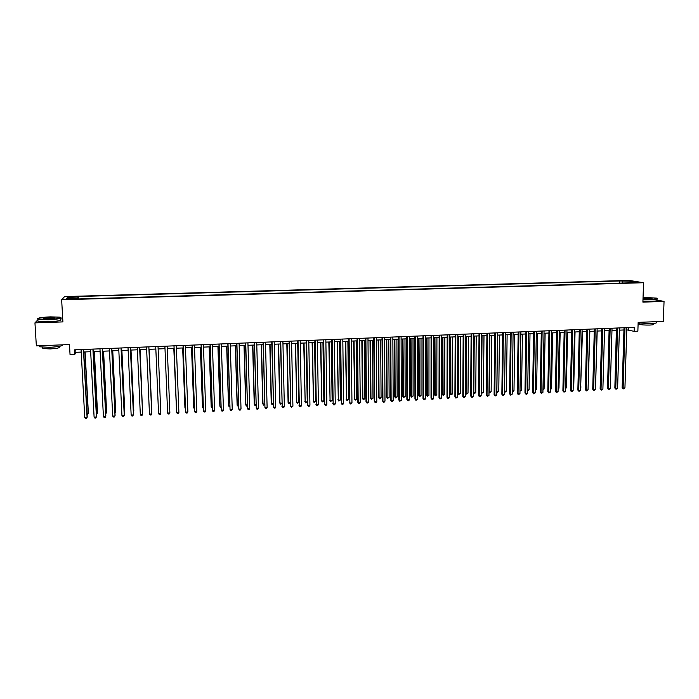 <?xml version="1.0" encoding="UTF-8"?>
<svg xmlns="http://www.w3.org/2000/svg" width="699" height="699" viewBox="0 0 699 699"><rect width="100%" height="100%" fill="white"/><g stroke="black" fill="none" stroke-linecap="round" stroke-linejoin="round"><path stroke-width="1.05" d="M69.585 299.338L72.748 298.857L70.066 298.77L66.912 299.251L69.585 299.338M62.683 318.062L61.066 318.124M629.091 280.404L64.631 296.568L61.652 299.784L643.552 282.728L629.091 280.404M37.877 319.836L34.95 322.859L36.348 345.865L69.481 344.572L70.04 354.576L74.828 354.376L75.868 352.313L81.215 352.095M643.552 282.728L642.897 302.134L664.05 301.409L657.008 300.063M664.05 301.409L663.307 321.391L638.152 322.37L637.864 331.177L634.168 331.335L634.299 327.324L74.583 349.841L74.828 354.376M634.945 282.317L638.659 282.483L634.945 282.317L634.928 282.772M76.995 298.997L76.907 298.394L76.427 299.015L630.865 282.807L628.13 282.352L627.833 282.894M76.907 298.394L66.388 298.7L67.558 297.39L77.93 297.084L78.393 296.498L619.681 280.963L630.349 281.164L636.256 282.116L628.13 282.352M34.95 322.859L62.901 321.898L61.652 299.784M626.758 329.858L634.168 331.335M83.749 351.99L90.678 351.711M93.185 351.606L100.097 351.326M102.57 351.23L109.481 350.942M111.927 350.846L118.83 350.566M121.242 350.47L128.135 350.182M130.521 350.085L137.406 349.806M139.756 349.71L146.641 349.43M148.966 349.334L155.833 349.054M158.131 348.958L164.981 348.679M167.279 348.591L174.077 348.312M176.393 348.216L183.147 347.945M185.471 347.849L192.173 347.578M194.505 347.482L201.163 347.211M203.514 347.115L210.119 346.844M212.479 346.748L219.04 346.477M221.417 346.381L227.926 346.119M230.312 346.022L236.778 345.752M239.172 345.656L245.594 345.393M247.996 345.297L254.375 345.035M256.786 344.939L263.121 344.686M265.541 344.581L271.832 344.327M274.27 344.231L280.509 343.969M282.955 343.873L289.15 343.62M291.605 343.524L297.765 343.27M300.229 343.165L306.337 342.921M308.818 342.816L314.882 342.571M317.372 342.466L323.392 342.222M325.891 342.126L331.868 341.881M334.375 341.776L340.308 341.531M342.825 341.435L348.722 341.191M351.248 341.086L357.102 340.85M359.636 340.745L365.446 340.509M367.997 340.404L373.764 340.168M376.315 340.063L382.047 339.836M384.607 339.731L390.295 339.496M392.873 339.391L398.517 339.164M401.095 339.059L406.704 338.832M409.299 338.727L414.865 338.499M417.46 338.386L422.991 338.167M425.595 338.054L431.082 337.835M433.703 337.731L439.147 337.503M441.777 337.399L447.185 337.18M449.815 337.067L455.189 336.848M457.828 336.743L463.157 336.525M465.814 336.42L471.109 336.202M473.765 336.097L479.016 335.878M481.69 335.773L486.906 335.555M489.58 335.45L494.761 335.24M497.443 335.127L502.581 334.917M505.281 334.812L510.384 334.603M513.083 334.489L518.151 334.288M520.86 334.174L525.893 333.973M528.601 333.86L533.599 333.659M536.325 333.545L541.279 333.344M544.014 333.231L548.933 333.03M551.677 332.916L556.561 332.715M559.305 332.61L564.163 332.409M566.915 332.296L571.73 332.104M574.491 331.99L579.27 331.789M582.04 331.684L586.784 331.483M589.563 331.37L594.272 331.177M597.06 331.064L601.734 330.88M604.521 330.767L609.17 330.575M611.966 330.461L616.57 330.269M619.375 330.155L623.954 329.972M628.418 327.56L628.349 329.788M75.728 349.797L75.868 352.313M622.984 283.034L622.311 281.391M619.611 283.13L619.681 280.963M78.524 298.954L78.393 296.498M77.93 297.084L77.895 298.971M629.869 282.3L630.349 281.164M67.558 297.39L68.755 298.639M624.024 327.744L622.154 387.648L623.106 388.015L624.985 327.7M624.932 387.919L623.333 388.897L623.106 388.015L624.932 387.919L626.837 327.63M623.333 388.897L622.154 387.648M616.361 330.278L614.937 384.834M643.001 299.102L652.018 299.233C656.763 299.023 658.231 298.648 656.431 298.106L643.054 297.363M657.243 298.525C658.03 298.997 656.326 299.321 652.132 299.495L642.993 299.364M643.036 297.949L652.106 298.316L643.019 298.508M652.106 298.316L643.028 298.228M656.23 321.671L656.204 322.291C657.348 322.921 655.706 323.349 651.276 323.576L638.135 322.921M653.382 323.445L653.355 324.126C654.177 324.581 652.997 324.895 649.808 325.061C644.854 325.157 641.298 324.895 639.131 324.266L639.148 323.751M657.043 299.015L656.999 300.194C658.152 300.71 656.51 301.068 652.071 301.26L642.931 301.12M48.1 319.434C58.358 318.866 62.272 318.115 59.843 317.171L50.372 316.865C41.459 317.302 37.257 317.984 37.763 318.919L48.1 319.434M60.927 317.634C61.599 318.569 57.318 319.277 48.091 319.74L37.851 319.329L37.484 318.665M48.677 318.788L43.932 318.639C42.735 318.159 44.701 317.774 49.812 317.503L54.968 317.757C55.247 318.22 53.15 318.561 48.677 318.788M54.784 318.097L49.804 317.8L43.714 318.587M62.639 344.843C62.761 345.97 58.454 346.8 49.708 347.316L39.511 346.783L39.45 345.795M59.074 346.398L59.109 346.949C60.184 347.822 57.204 348.478 50.153 348.932L42.822 348.548L42.779 347.822M60.717 319.504C62.211 320.483 58.043 321.234 48.205 321.758L37.973 321.339L37.921 320.526M616.64 328.041L614.84 388.05L615.775 388.426L617.593 327.997M617.61 388.321L616.011 389.299L615.775 388.426L617.61 388.321L619.445 327.927M616.011 389.299L614.84 388.05M609.231 328.338L607.501 388.452L608.418 388.827L610.175 328.294M610.262 388.723L609.397 389.666L608.663 389.701L608.418 388.827L610.262 388.723L612.027 328.224M608.663 389.701L607.501 388.452M601.795 328.635L600.126 388.862L601.035 389.229L602.721 328.6M602.888 389.133L601.289 390.112L601.035 389.229L602.888 389.133L604.583 328.521M601.289 390.112L600.126 388.862M594.333 328.932L592.735 389.264L593.626 389.64L595.242 328.897M595.478 389.535L593.888 390.523L593.626 389.64L595.478 389.535L597.121 328.827M593.888 390.523L592.735 389.264M609.091 330.575L607.597 385.166M602.984 385.796L604.53 330.767M595.574 386.197L597.199 331.064M588.139 386.599L589.842 331.361M586.845 329.238L585.316 389.675L586.19 390.051L587.745 329.203M588.051 389.946L586.461 390.933L586.19 390.051L588.051 389.946L589.624 329.124M586.461 390.933L585.316 389.675M580.677 387.001L582.45 331.667M581.087 386.975L580.668 387.456M579.322 329.535L577.863 390.077L578.728 390.461L580.214 329.5M580.598 390.357L579.008 391.344L578.728 390.461L580.598 390.357L582.092 329.43M579.008 391.344L577.863 390.077M573.197 387.403L573.739 387.377L575.041 331.964M573.739 387.377L573.18 388.015M571.782 329.841L570.384 390.488L571.24 390.872L572.647 329.806M573.119 390.767L571.52 391.755L571.24 390.872L573.119 390.767L574.543 329.727M571.52 391.755L570.384 390.488M565.683 387.814L566.365 387.779L567.605 332.27M566.365 387.779L565.666 388.574M564.207 330.146L562.887 390.907L563.726 391.283L565.063 330.111M565.605 391.178L564.014 392.174L563.726 391.283L565.605 391.178L566.968 330.033M564.014 392.174L562.887 390.907M558.134 388.225L558.964 388.181L560.144 332.575M558.964 388.181L558.117 389.116M556.605 330.452L555.356 391.318L556.177 391.702L557.452 330.417M558.064 391.597L556.474 392.585L556.177 391.702L558.064 391.597L559.357 330.339M556.474 392.585L555.356 391.318M550.567 388.635L551.537 388.583L552.647 332.881M551.537 388.583L550.55 389.526M548.977 330.758L547.798 391.728L548.61 392.113L549.807 330.723M550.506 392.008L548.907 393.004L548.61 392.113L550.506 392.008L551.721 330.644M548.907 393.004L547.798 391.728M542.974 389.046L544.084 388.985L545.133 333.187M544.084 388.985L542.957 389.937M541.323 331.064L540.213 392.148L541.009 392.532L542.136 331.038M542.913 392.427L541.323 393.423L541.009 392.532L542.913 392.427L544.058 330.959M541.323 393.423L540.213 392.148M535.347 389.457L536.596 389.387L537.583 333.493M536.596 389.387L535.329 390.357M533.634 331.378L532.594 392.567L533.381 392.952L534.438 331.343M535.285 392.847L533.695 393.843L533.381 392.952L535.285 392.847L536.36 331.265M533.695 393.843L532.594 392.567M527.693 389.876L529.091 389.797L530.008 333.799M529.091 389.797L527.684 390.767M525.928 331.684L524.958 392.987L525.727 393.371L526.705 331.658M527.64 393.266L526.819 394.227L526.05 394.262L525.727 393.371L527.64 393.266L528.645 331.579M526.05 394.262L524.958 392.987M520.012 390.287L521.55 390.208L522.406 334.113M521.55 390.208L520.004 391.187M518.186 331.999L517.286 393.406L518.038 393.799L518.946 331.964M519.96 393.694L518.378 394.69L518.038 393.799L519.96 393.694L520.895 331.885M518.378 394.69L517.286 393.406M512.306 390.706L513.992 390.619L514.779 334.419M513.992 390.619L513.188 391.562L512.297 391.527M510.41 332.313L509.588 393.825L510.331 394.219L511.161 332.278M512.262 394.114L510.672 395.118L510.331 394.219L512.262 394.114L513.11 332.2M510.672 395.118L509.588 393.825M504.564 391.125L506.399 391.029L507.125 334.734M506.399 391.029L505.604 391.973L504.556 391.859M504.844 392.017L504.564 391.309M502.616 332.628L501.865 394.253L502.59 394.647L503.35 332.593M504.529 394.542L502.939 395.547L502.59 394.647L504.529 394.542L505.307 332.514M502.939 395.547L501.865 394.253M497.513 335.127L496.875 391.545L498.78 391.44L499.436 335.048M496.806 391.51L496.797 392.069M498.78 391.44L497.225 392.427M494.787 332.942L494.106 394.682L494.822 395.075L495.504 332.907M496.762 394.97L495.18 395.975L494.822 395.075L496.762 394.97L497.47 332.829M495.18 395.975L494.106 394.682M489.789 335.441L489.221 391.956L491.135 391.851L491.729 335.363M489.012 391.842L489.58 392.847L489.003 392.261M491.135 391.851L489.58 392.847M486.923 333.257L486.321 395.11L487.02 395.503L487.631 333.231M488.968 395.398L487.386 396.403L487.02 395.503L488.968 395.398L489.606 333.143M487.386 396.403L486.321 395.11M482.048 335.756L481.541 392.375L483.463 392.27L483.988 335.677M481.183 392.174L481.899 393.257L481.183 392.454M483.463 392.27L481.899 393.257M479.042 333.572L478.509 395.538L479.191 395.931L479.732 333.545M481.157 395.826L479.566 396.831L479.191 395.931L481.157 395.826L481.707 333.467M479.566 396.831L478.509 395.538M474.263 336.07L473.826 392.794L475.757 392.689L476.211 335.992M473.328 392.506L474.202 393.677L473.328 392.646M475.757 392.689L474.202 393.677M471.117 333.895L470.672 395.966L471.336 396.368L471.799 333.86M473.302 396.254L472.507 397.224L471.72 397.268L471.336 396.368L473.302 396.254L473.782 333.781M471.72 397.268L470.672 395.966M466.46 336.394L466.093 393.214L468.024 393.109L468.417 336.315M465.447 392.829L466.469 394.096L465.447 392.829M468.024 393.109L466.469 394.096M463.175 334.209L462.799 396.394L463.454 396.796L463.83 334.183M465.429 396.691L463.839 397.705L463.454 396.796L465.429 396.691L465.831 334.105M463.839 397.705L462.799 396.394M457.985 336.735L457.696 393.24L458.326 393.633L460.265 393.528L460.589 336.63M458.623 336.708L458.71 394.524L457.696 393.24M460.265 393.528L458.71 394.524M455.198 334.533L454.9 396.831L455.538 397.233L455.844 334.506M457.522 397.128L455.931 398.142L455.538 397.233L457.522 397.128L457.845 334.428M455.931 398.142L454.9 396.831M450.139 337.058L449.911 393.668L450.532 394.053L452.48 393.948L452.734 336.953M450.759 337.032L450.925 394.944L449.911 393.668M452.48 393.948L450.925 394.944M447.194 334.856L446.976 397.268L447.587 397.67L447.814 334.83M449.579 397.565L447.998 398.579L447.587 397.67L449.579 397.565L449.824 334.751M447.998 398.579L446.976 397.268M442.266 337.381L442.109 394.087L442.703 394.481L444.669 394.376L444.844 337.276M442.869 337.355L443.114 395.372L442.109 394.087M444.669 394.376L443.114 395.372M439.155 335.179L439.016 397.705L439.619 398.107L439.767 335.153M441.611 398.002L440.029 399.015L439.619 398.107L441.611 398.002L441.777 335.074M440.029 399.015L439.016 397.705M434.359 337.704L434.271 394.507L434.857 394.9L436.823 394.795L436.927 337.6M434.944 337.678L435.267 395.8L434.271 394.507M436.823 394.795L435.267 395.8M431.082 335.503L431.021 398.142L431.615 398.552L431.676 335.476M433.616 398.439L432.838 399.417L432.034 399.461L431.615 398.552L433.616 398.439L433.703 335.398M432.034 399.461L431.021 398.142M426.416 338.028L426.407 394.935L426.975 395.328L428.95 395.223L428.985 337.923M426.993 338.001L427.395 396.228L426.407 394.935M428.95 395.223L427.395 396.228M422.991 335.826L423.009 398.587L423.577 398.989L423.568 335.8M425.586 398.884L424.005 399.898L423.577 398.989L425.586 398.884L425.595 335.721M424.005 399.898L423.009 398.587M418.456 338.351L418.509 395.363L419.059 395.756L421.043 395.651L421.008 338.246M419.007 338.325L419.487 396.656L418.509 395.363M421.043 395.651L419.487 396.656M414.857 336.149L414.953 399.024L415.512 399.435L415.416 336.132M417.53 399.33L415.949 400.344L415.512 399.435L417.53 399.33L417.46 336.053M415.949 400.344L414.953 399.024M410.453 338.674L410.584 395.791L411.126 396.193L413.109 396.08L413.004 338.569M411.003 338.657L411.562 397.084L410.584 395.791M413.109 396.08L411.562 397.084M406.696 336.481L406.879 399.47L407.421 399.88L407.246 336.464M409.439 399.767L408.679 400.745L407.867 400.789L407.421 399.88L409.439 399.767L409.291 336.376M407.867 400.789L406.879 399.47M402.432 339.006L402.633 396.219L403.157 396.621L405.149 396.516L404.974 338.901M402.956 338.98L403.603 397.521L402.633 396.219M405.149 396.516L403.603 397.521M398.509 336.813L398.762 399.915L399.286 400.326L399.033 336.787M401.322 400.221L399.749 401.243L399.286 400.326L401.322 400.221L401.086 336.708M399.749 401.243L398.762 399.915M394.376 339.33L394.647 396.656L395.153 397.058L397.154 396.945L396.91 339.225M394.883 339.312L395.153 397.058L395.608 397.958L394.647 396.656M397.154 396.945L395.608 397.958M390.287 337.145L390.627 400.361L391.134 400.78L390.793 337.119M393.179 400.667L392.419 401.645L391.597 401.689L391.134 400.78L393.179 400.667L392.855 337.04M391.597 401.689L390.627 400.361M386.285 339.662L386.634 397.084L387.124 397.495L389.133 397.382L388.81 339.557M386.783 339.644L387.124 397.495L387.587 398.395L386.634 397.084M389.133 397.382L387.587 398.395M382.03 337.477L382.449 400.807L382.947 401.226L382.528 337.451M384.992 401.112L384.24 402.1L383.419 402.143L382.947 401.226L384.992 401.112L384.599 337.372M383.419 402.143L382.449 400.807M378.176 339.994L378.596 397.521L379.068 397.932L381.086 397.818L380.684 339.889M378.648 339.976L379.068 397.932L379.54 398.832L378.596 397.521M381.086 397.818L379.54 398.832M373.747 337.809L374.253 401.261L374.725 401.68L374.218 337.792M376.787 401.567L376.027 402.554L375.206 402.598L374.725 401.68L376.787 401.567L376.298 337.704M375.206 402.598L374.253 401.261M370.024 340.326L370.522 397.958L370.977 398.369L373.004 398.255L372.532 340.221M370.487 340.308L370.977 398.369L371.457 399.269L370.522 397.958M373.004 398.255L371.457 399.269M365.428 338.141L366.014 401.715L366.477 402.135L365.883 338.124M368.539 402.021L367.796 403.008L366.966 403.052L366.477 402.135L368.539 402.021L367.971 338.036M366.966 403.052L366.014 401.715M361.846 340.658L362.414 398.395L362.86 398.806L364.895 398.692L364.345 340.553M362.292 340.64L362.86 398.806L363.349 399.714L362.414 398.395M364.895 398.692L363.349 399.714M357.075 338.473L357.748 402.17L358.194 402.589L357.521 338.456M360.265 402.475L359.522 403.463L358.692 403.506L358.194 402.589L360.265 402.475L359.609 338.377M358.692 403.506L357.748 402.17M353.642 340.99L354.708 399.251L356.752 399.138L356.123 340.894M354.061 340.972L354.708 399.251L355.206 400.151L354.279 398.841M356.752 399.138L355.206 400.151M348.696 338.814L349.876 403.043L349.116 338.797M351.964 402.93L350.391 403.97L349.876 403.043L351.964 402.93L351.221 338.709M350.391 403.97L349.456 402.624M345.393 341.33L346.529 399.688L348.574 399.583L347.875 341.226M345.804 341.313L346.529 399.688L347.036 400.597L346.119 399.278M348.574 399.583L347.036 400.597M340.282 339.155L341.531 403.506L340.684 339.137M343.62 403.393L342.886 404.38L342.056 404.424L341.531 403.506L343.62 403.393L342.798 339.05M342.056 404.424L341.129 403.078M337.128 341.662L338.316 400.134L340.369 400.02L339.592 341.566M337.521 341.645L338.316 400.134L338.832 401.043L337.923 399.723M340.369 400.02L338.832 401.043M331.833 339.496L333.152 403.97L332.217 339.478M335.249 403.856L334.524 404.843L333.685 404.887L333.152 403.97L335.249 403.856L334.34 339.391M333.685 404.887L332.768 403.541M328.827 342.003L330.077 400.579L332.139 400.475L331.282 341.907M329.194 341.986L330.077 400.579L330.592 401.497L329.701 400.169M332.139 400.475L330.592 401.497M323.349 339.836L324.747 404.433L323.724 339.819M326.852 404.31L326.127 405.306L325.28 405.35L324.747 404.433L326.852 404.31L325.848 339.731M325.28 405.35L324.371 403.996M320.492 342.344L321.802 401.034L323.873 400.92L322.938 342.239M320.85 342.327L321.802 401.034L322.326 401.942L321.444 400.614M323.873 400.92L322.326 401.942M314.838 340.177L316.306 404.896L315.188 340.16M318.412 404.782L316.848 405.822L316.306 404.896L318.412 404.782L317.329 340.072M316.848 405.822L315.948 404.459M312.121 342.685L313.493 401.479L315.572 401.366L314.559 342.589M312.462 342.667L313.493 401.479L314.034 402.397L313.152 401.06M315.572 401.366L314.034 402.397M306.293 340.518L307.831 405.359L306.625 340.509M309.945 405.245L309.229 406.241L308.381 406.285L307.831 405.359L309.945 405.245L308.775 340.422M308.381 406.285L307.49 404.922M303.724 343.026L305.157 401.934L307.245 401.82L306.153 342.929M304.048 343.017L305.157 401.934L305.708 402.851L304.834 401.514M307.245 401.82L305.708 402.851M297.713 340.867L299.321 405.831L298.027 340.85M301.452 405.708L300.736 406.713L299.88 406.757L299.321 405.831L301.452 405.708L300.186 340.762M299.88 406.757L298.997 405.394M295.293 343.366L296.787 402.388L298.884 402.274L297.713 343.27M295.598 343.358L296.787 402.388L297.346 403.306L296.481 401.969M298.884 402.274L297.346 403.306M289.098 341.208L290.775 406.302L289.395 341.199M292.916 406.18L291.352 407.229L290.775 406.302L292.916 406.18L291.562 341.112M291.352 407.229L290.478 405.857M286.826 343.716L288.093 402.414L290.408 402.729M287.114 343.707L288.39 402.842L288.958 403.76L288.093 402.414M290.408 402.842L288.958 403.76M280.456 341.558L282.204 406.766L280.736 341.549M284.353 406.652L283.645 407.657L282.789 407.7L282.204 406.766L284.353 406.652L282.903 341.462M282.789 407.7L281.915 406.329M278.333 344.065L279.679 402.877L281.846 403.192M278.604 344.048L279.958 403.297L280.535 404.214L279.679 402.877M281.854 403.489L280.535 404.214M271.771 341.907L273.597 407.246L272.033 341.898M275.747 407.124L275.048 408.129L274.183 408.172L273.597 407.246L275.747 407.124L274.209 341.811M269.805 344.406L271.238 403.332L273.257 403.664M270.05 344.397L271.492 403.76L272.077 404.677L273.265 404.144M263.06 342.257L264.956 407.718L263.296 342.248M267.114 407.596L266.424 408.6L265.559 408.653L264.956 407.718L267.114 407.596L265.489 342.161M261.243 344.756L262.754 403.786L264.624 404.127M261.47 344.747L262.999 404.214L263.584 405.14L264.641 404.8M254.305 342.615L256.28 408.199L254.532 342.606M258.447 408.076L257.756 409.081L256.891 409.133L256.28 408.199L258.447 408.076L256.725 342.51M252.645 345.105L254.244 404.249L255.965 404.599M252.863 345.096L254.462 404.677L255.065 405.603L255.983 405.464M245.524 342.964L247.568 408.679L245.725 342.956M249.753 408.557L249.062 409.562L248.189 409.614L247.568 408.679L249.753 408.557L247.927 342.868M244.021 345.463L245.698 404.712L247.271 405.071M244.213 345.455L245.899 405.14L246.511 406.067L247.297 406.023M236.708 343.323L238.822 409.16L236.891 343.314M241.015 409.037L240.334 410.042L239.451 410.095L238.822 409.16L241.015 409.037L239.102 343.226M235.353 345.813L237.118 405.175L238.542 405.542M235.528 345.804L237.302 405.612L238.569 406.503M227.848 343.672L230.05 409.64L228.014 343.672M232.243 409.518L231.57 410.531L230.687 410.575L230.05 409.64L232.243 409.518L230.233 343.576M226.659 346.171L228.512 405.638L229.779 406.014M226.817 346.162L228.678 406.075L229.805 406.975M218.962 344.03L221.233 410.121L219.102 344.03M223.444 409.998L222.763 411.012L221.88 411.064L221.233 410.121L223.444 409.998L221.338 343.934M217.931 346.521L219.862 406.11L220.98 406.495M218.071 346.521L220.01 406.547L221.006 407.456M210.041 344.389L212.382 410.61L210.163 344.389M214.602 410.488L213.929 411.501L213.046 411.554L212.382 410.61L214.602 410.488L212.4 344.292M209.167 346.879L211.185 406.582L212.147 406.975M209.289 346.879L211.316 407.019L212.173 407.936M201.076 344.756L203.505 411.099L201.181 344.747M205.724 410.977L205.06 411.991L204.178 412.043L203.505 411.099L205.724 410.977L203.426 344.659M200.368 347.237L202.474 407.045L203.278 407.456M200.464 347.237L202.588 407.491L203.313 408.417M192.085 345.114L194.584 411.589L192.164 345.114M196.821 411.466L196.157 412.48L195.266 412.532L194.584 411.589L196.821 411.466L194.418 345.018M191.535 347.604L193.728 407.526L194.374 407.936M191.613 347.595L193.824 407.963L194.401 408.775M183.051 345.481L185.628 412.078L183.112 345.472M187.874 411.956L187.218 412.978L186.327 413.03L185.628 412.078L187.874 411.956L185.375 345.385M182.675 347.962L184.947 407.998L185.436 408.417M182.727 347.962L185.453 409.037M173.981 345.839L176.646 412.576L174.025 345.839M178.892 412.454L178.245 413.476L177.345 413.52L176.646 412.576L178.892 412.454L176.297 345.752M176.471 409.308L173.806 348.32L176.463 408.906M169.874 412.952L169.237 413.974L168.328 414.018L167.62 413.074L164.894 346.206L167.62 413.074L169.874 412.952L167.183 346.119M158.026 346.486L160.822 413.45L158.559 413.572L155.737 346.573M160.822 413.45L160.185 414.472L159.276 414.524L158.559 413.572M149.464 414.07L150.189 415.023L151.106 414.97L151.735 413.476L148.852 346.853L151.735 413.948L149.464 414.07L146.537 346.949M151.718 409.797L149.105 349.325L151.718 409.797M139.608 347.228L142.613 414.446L140.324 414.577L137.292 347.316M139.651 347.22L142.631 413.974L141.984 415.477L141.067 415.529L140.324 414.577M142.482 410.75L140.071 349.701M142.5 411.143L140.036 349.701M130.346 347.595L133.448 414.953L131.159 415.075L128.022 347.691M130.407 347.595L133.492 414.481L132.827 415.984L131.91 416.036L131.159 415.075M133.343 411.248L133.797 410.767L131.001 350.068M133.369 411.86L130.94 350.068M121.041 347.971L124.256 415.459L121.949 415.582L118.708 348.067M121.119 347.971L124.308 414.979L123.636 416.49L122.709 416.543L121.949 415.582M124.16 411.746L124.78 411.248L121.888 350.435M124.195 412.585L124.719 411.711L121.809 350.444M111.7 348.347L115.02 415.966L112.705 416.097L109.359 348.443M111.805 348.347L115.099 415.486L114.4 416.997L113.474 417.05L112.705 416.097M114.942 412.244L115.728 411.746L112.749 350.811M114.986 413.223L115.65 412.2L112.644 350.819M102.316 348.722L105.741 416.473L103.417 416.604L99.966 348.818M102.447 348.722L105.846 415.992L105.138 417.513L104.203 417.565L103.417 416.604M105.68 412.742L106.641 412.235L103.566 351.186M105.732 413.729L106.545 412.698L103.443 351.195M92.906 349.107L96.436 416.988L94.103 417.12L90.538 349.194M93.054 349.098L96.558 416.508L95.833 418.028L94.898 418.072L94.103 417.12M96.383 413.249L97.519 412.725L94.348 351.562M96.436 414.236L97.397 413.188L94.208 351.571M83.443 349.483L87.087 417.504L84.745 417.635L81.075 349.579M83.618 349.474L87.226 417.015L86.484 418.544L85.549 418.596L84.745 417.635M87.052 413.756L88.362 413.223L85.095 351.938M87.104 414.743L88.223 413.686L84.928 351.947M639.166 323.087L639.131 324.266M37.973 321.339L37.851 319.329M42.744 347.263L42.822 348.548M39.511 346.783L39.441 345.743"/></g></svg>
